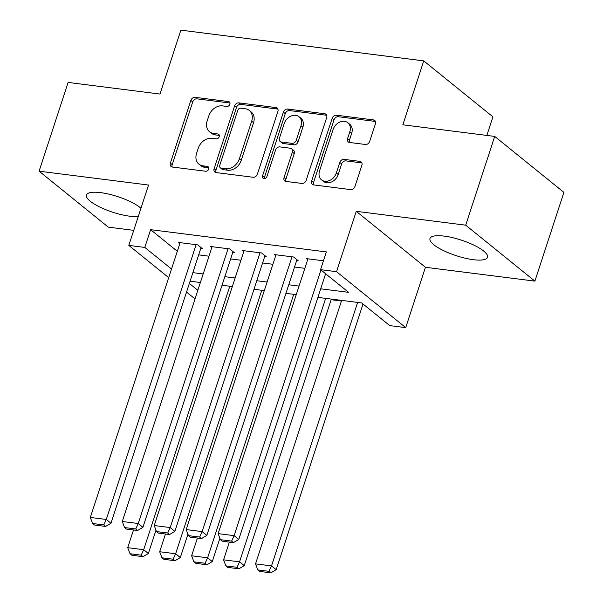 <?xml version="1.0" encoding="UTF-8"?>
<svg xmlns="http://www.w3.org/2000/svg" width="603" height="603" viewBox="0 0 603 603"><rect width="100%" height="100%" fill="white"/><g stroke="black" fill="none" stroke-linecap="round" stroke-linejoin="round"><path stroke-width="0.9" d="M229.856 104.274A2.668 2.095 -51 0 0 229.336 101.922A2.668 2.095 -51 0 0 228.454 101.553L195.131 97.339A3.806 2.992 -51 0 0 190.85 100.422L170.347 163.157A3.806 2.992 -51 0 0 171.094 166.511A3.806 2.992 -51 0 0 172.345 167.039L205.676 171.252A2.668 2.095 -51 0 0 208.668 169.096A2.668 2.095 -51 0 0 208.148 166.745A2.668 2.095 -51 0 0 207.266 166.375L202.955 165.833A12.188 9.565 -51 0 1 198.937 164.152A12.188 9.565 -51 0 1 196.563 153.411L198.274 148.18A12.188 9.565 -51 0 1 211.954 138.298L216.266 138.848A2.668 2.095 -51 0 0 219.258 136.685A2.668 2.095 -51 0 0 218.738 134.333A2.668 2.095 -51 0 0 217.864 133.964L213.545 133.421A12.188 9.565 -51 0 1 209.527 131.748A12.188 9.565 -51 0 1 207.153 120.999L208.864 115.768A12.188 9.565 -51 0 1 222.545 105.887L226.856 106.437A2.668 2.095 -51 0 0 229.856 104.274M444.17 236.105A30.263 8.193 -161.9 0 0 429.992 238.494A30.263 8.193 -161.9 0 0 443.303 250.501A30.263 8.193 -161.9 0 0 473.34 259.689A30.263 8.193 -161.9 0 0 487.525 257.3A30.263 8.193 -161.9 0 0 474.214 245.293A30.263 8.193 -161.9 0 0 444.17 236.105M140.959 208.246A30.263 8.193 -161.9 0 0 100.648 192.628A30.263 8.193 -161.9 0 0 86.463 195.018A30.263 8.193 -161.9 0 0 99.774 207.025A30.263 8.193 -161.9 0 0 129.818 216.213A30.263 8.193 -161.9 0 0 138.253 216.522M365.418 144.479A3.806 2.992 -51 0 0 369.692 141.388L375.443 123.788A3.806 2.992 -51 0 0 374.704 120.434A3.806 2.992 -51 0 0 373.445 119.907L336.436 115.226A3.806 2.992 -51 0 0 332.163 118.309L311.653 181.036A3.806 2.992 -51 0 0 312.399 184.397A3.806 2.992 -51 0 0 313.65 184.917L350.667 189.606A3.806 2.992 -51 0 0 354.941 186.515L361.89 165.26A3.806 2.992 -51 0 0 361.152 161.898A3.806 2.992 -51 0 0 359.893 161.378L344.049 159.373A3.806 2.992 -51 0 0 339.775 162.463L336.331 173.001A10.191 7.997 -51 0 1 321.535 179.86A10.191 7.997 -51 0 1 319.552 170.875L333.044 129.585A10.191 7.997 -51 0 1 347.848 122.726A10.191 7.997 -51 0 1 349.83 131.71L347.577 138.592A3.806 2.992 -51 0 0 348.323 141.946A3.806 2.992 -51 0 0 349.574 142.474L365.418 144.479M494.716 136.421L563.903 192.372L534.891 281.126L465.704 225.183L494.716 136.421L402.842 124.798L423.736 60.888L180.87 30.15L159.976 94.053L68.109 82.43L39.097 171.184L148.542 185.038L128.816 245.398L144.795 247.418L150.599 229.668L326.351 251.911L320.555 269.662L336.527 271.689L405.721 327.633L389.742 325.612L361.687 302.932L317.902 297.385M465.704 225.183L356.26 211.329L336.527 271.689M277.893 111.442A3.806 2.992 -51 0 0 277.154 108.088A3.806 2.992 -51 0 0 275.895 107.56L238.886 102.879A3.806 2.992 -51 0 0 234.605 105.962L214.103 168.689A3.806 2.992 -51 0 0 214.849 172.051A3.806 2.992 -51 0 0 216.1 172.571L253.117 177.259A3.806 2.992 -51 0 0 257.391 174.169L277.893 111.442M287.661 109.053L324.67 113.733A3.806 2.992 -51 0 1 325.929 114.261A3.806 2.992 -51 0 1 326.668 117.615L306.166 180.342A3.806 2.992 -51 0 1 301.892 183.433L286.048 181.428A3.806 2.992 -51 0 1 284.797 180.908A3.806 2.992 -51 0 1 284.051 177.546L292.372 152.107A3.806 2.992 -51 0 0 291.626 148.745A3.806 2.992 -51 0 0 290.367 148.225L279.86 146.891A3.806 2.992 -51 0 0 275.586 149.981L266.933 176.468A2.668 2.095 -51 0 1 263.059 178.262A2.668 2.095 -51 0 1 262.539 175.91L283.387 112.135A3.806 2.992 -51 0 1 287.661 109.053L289.53 110.56L326.54 115.248L324.67 113.733M39.097 171.184L108.284 227.135L133.73 230.354M200.784 248.451L202.382 248.655L197.709 244.878L178.533 242.451L179.852 243.514M232.743 252.499L234.341 252.702L229.66 248.918L210.492 246.491L211.804 247.562M264.694 256.546L266.292 256.742L261.619 252.966L242.444 250.539L243.763 251.602M296.653 260.586L298.251 260.79L293.578 257.006L274.403 254.587L275.714 255.649M150.599 229.668L177.312 251.27M198.681 254.881L208.985 256.185M230.64 258.928L240.944 260.232M262.591 262.976L272.895 264.28M294.55 267.016L304.854 268.32M307.673 259.689L306.354 258.627L323.449 260.79M331.145 299.706L341.449 301.01M486.84 135.426L492.922 116.839L423.736 60.888M356.26 211.329L425.447 267.28L534.891 281.126M425.447 267.28L405.721 327.633M320.706 288.814L348.602 292.342L320.555 269.662M192.877 272.639L203.181 273.943M224.836 276.679L235.14 277.983M256.795 280.727L267.091 282.031M288.747 284.767L299.05 286.071M144.795 247.418L171.516 269.021M195.018 298.93L186.531 292.063M168.697 277.644L128.816 245.398M189.35 283.448L197.837 290.307M296.246 294.648L285.943 293.344M264.295 290.601L253.991 289.297M232.336 286.561L222.032 285.257M200.384 282.513L190.081 281.209M209.527 131.748L211.397 133.255A12.188 9.565 -51 0 0 215.422 134.929L213.545 133.421M219.364 135.434L215.422 134.929M198.937 164.152L200.807 165.667A12.188 9.565 -51 0 0 204.824 167.34L202.955 165.833M208.774 167.838L204.824 167.34M229.962 103.023L197 98.847A3.806 2.992 -51 0 0 192.719 101.937L172.217 164.664A3.806 2.992 -51 0 0 172.224 167.016M277.885 109.09A3.806 2.992 -51 0 0 277.764 109.075L240.755 104.387A3.806 2.992 -51 0 0 236.482 107.477L215.972 170.204A3.806 2.992 -51 0 0 215.987 172.556M240.74 108.193A2.668 2.095 -51 0 0 237.748 110.357L219.748 165.418A2.668 2.095 -51 0 0 220.268 167.762A2.668 2.095 -51 0 0 221.15 168.131L225.695 168.704A12.188 9.565 -51 0 0 239.376 158.83L251.677 121.188A12.188 9.565 -51 0 0 249.303 110.439A12.188 9.565 -51 0 0 245.285 108.766L240.74 108.193M220.268 167.762L222.138 169.277A2.668 2.095 -51 0 0 223.02 169.647L221.15 168.131M249.303 110.439L251.18 111.954A12.188 9.565 -51 0 1 253.546 122.703L241.245 160.338A12.188 9.565 -51 0 1 227.565 170.219L223.02 169.647M291.626 148.745L293.495 150.26A3.806 2.992 -51 0 1 294.241 153.614L285.92 179.061A3.806 2.992 -51 0 0 285.935 181.413M289.53 110.56A3.806 2.992 -51 0 0 285.257 113.65L264.408 177.425A2.668 2.095 -51 0 0 264.295 178.639M300.995 125.71A10.191 7.997 -51 0 0 299.013 116.726A10.191 7.997 -51 0 0 284.217 123.585L279.46 138.132A3.806 2.992 -51 0 0 280.199 141.494A3.806 2.992 -51 0 0 281.458 142.014L291.965 143.348A3.806 2.992 -51 0 0 296.239 140.258L300.995 125.71L302.864 127.218A10.191 7.997 -51 0 0 300.882 118.233L299.013 116.726M280.199 141.494L282.068 143.001A3.806 2.992 -51 0 0 283.327 143.529L281.458 142.014M302.864 127.218L298.108 141.773A3.806 2.992 -51 0 1 293.834 144.856L283.327 143.529M347.848 122.726L349.717 124.233A10.191 7.997 -51 0 1 351.7 133.218L349.446 140.1A3.806 2.992 -51 0 0 349.461 142.451M321.535 179.86L323.404 181.375A10.191 7.997 -51 0 0 338.2 174.516L336.331 173.001M361.883 162.908A3.806 2.992 -51 0 0 361.762 162.893L345.926 160.888A3.806 2.992 -51 0 0 341.645 163.971L338.2 174.516M375.435 121.437A3.806 2.992 -51 0 0 375.315 121.422L338.306 116.733A3.806 2.992 -51 0 0 334.032 119.824L313.53 182.551A3.806 2.992 -51 0 0 313.537 184.902M229.811 286.237L143.687 549.71L127.715 547.69L133.512 529.954M141.185 555.159L130.007 553.742L131.876 555.257L143.054 556.675L141.185 555.159L143.687 549.71L148.368 553.494L155.981 530.188M127.715 547.69L130.007 553.742M143.054 556.675L148.368 553.494M196.111 244.675L106.294 519.469L110.967 523.253L201.063 247.592M180.131 242.655L90.314 517.449L106.294 519.469L103.791 524.919L92.606 523.502L94.475 525.017L105.661 526.427L103.791 524.919M110.967 523.253L105.661 526.427M92.606 523.502L90.314 517.449M261.762 290.284L175.646 553.758L159.667 551.737L165.463 534.002M173.144 559.207L161.958 557.79L163.828 559.298L175.013 560.715L173.144 559.207L175.646 553.758L180.32 557.541L187.94 534.228M159.667 551.737L161.958 557.79M175.013 560.715L180.32 557.541M293.721 294.324L207.605 557.805L191.626 555.778L197.422 538.042M205.103 563.247L193.917 561.83L195.787 563.345L206.972 564.762L205.103 563.247L207.605 557.805L212.279 561.581L219.899 538.275M191.626 555.778L193.917 561.83M206.972 564.762L212.279 561.581M325.673 298.372L239.557 561.845L223.577 559.825L229.374 542.089M237.054 567.295L225.869 565.878L227.738 567.393L238.924 568.802L237.054 567.295L239.557 561.845L244.23 565.629L331.349 299.088M223.577 559.825L225.869 565.878M238.924 568.802L244.23 565.629M357.632 302.412L271.516 565.893L255.536 563.873L341.652 300.392M269.013 571.335L257.828 569.925L259.697 571.433L270.883 572.85L269.013 571.335L271.516 565.893L276.189 569.669L363.021 304.002M255.536 563.873L257.828 569.925M270.883 572.85L276.189 569.669M228.062 248.715L138.245 523.517L142.926 527.293L233.022 251.639M212.09 246.695L122.273 521.497L138.245 523.517L135.743 528.959L124.557 527.55L126.434 529.057L137.612 530.474L135.743 528.959M142.926 527.293L137.612 530.474M124.557 527.55L122.273 521.497M260.021 252.763L170.204 527.557L174.878 531.341L264.981 255.68M244.042 250.742L154.225 525.537L170.204 527.557L167.702 533.007L156.516 531.59L158.385 533.105L169.571 534.522L167.702 533.007M174.878 531.341L169.571 534.522M156.516 531.59L154.225 525.537M291.98 256.81L202.163 531.605L206.837 535.389L296.932 259.727M276.001 254.783L186.184 529.585L202.163 531.605L199.653 537.054L188.475 535.637L190.344 537.145L201.53 538.562L199.653 537.054M206.837 535.389L201.53 538.562M188.475 535.637L186.184 529.585M320.947 269.986L234.115 535.652L238.788 539.429L325.62 273.762M307.952 258.83L218.135 533.625L234.115 535.652L231.612 541.095L220.427 539.677L222.296 541.192L233.482 542.61L231.612 541.095M238.788 539.429L233.482 542.61M220.427 539.677L218.135 533.625M229.879 102.706L228.454 101.553M208.691 167.528L207.266 166.375M219.281 135.117L217.864 133.964M172.217 164.664L170.347 163.157M192.719 101.937L190.85 100.422M197 98.847L195.131 97.339M215.972 170.204L214.103 168.689M236.482 107.477L234.605 105.962M240.755 104.387L238.886 102.879M277.764 109.075L275.895 107.56M227.565 170.219L225.695 168.704M241.245 160.338L239.376 158.83M253.546 122.703L251.677 121.188M285.92 179.061L284.051 177.546M294.241 153.614L292.372 152.107M264.408 177.425L262.539 175.91M285.257 113.65L283.387 112.135M293.834 144.856L291.965 143.348M298.108 141.773L296.239 140.258M349.446 140.1L347.577 138.592M351.7 133.218L349.83 131.71M341.645 163.971L339.775 162.463M345.926 160.888L344.049 159.373M361.762 162.893L359.893 161.378M313.53 182.551L311.653 181.036M334.032 119.824L332.163 118.309M338.306 116.733L336.436 115.226M375.315 121.422L373.445 119.907"/></g></svg>
